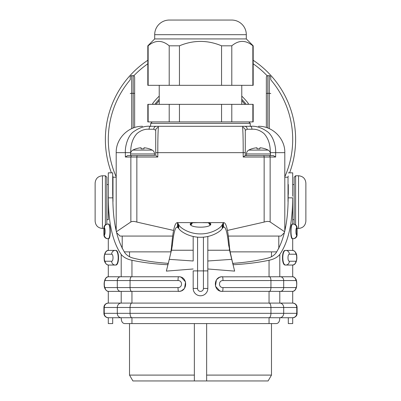 <?xml version="1.0" encoding="UTF-8"?>
<svg xmlns="http://www.w3.org/2000/svg" width="401" height="401" viewBox="0 0 401 401"><rect width="100%" height="100%" fill="white"/><g stroke="black" fill="none" stroke-linecap="round" stroke-linejoin="round"><path stroke-width="0.6" d="M130.546 155.568L130.546 153.969A4.391 4.391 0 0 1 132.861 150.099A20.491 20.491 0 0 1 135.814 148.806L135.814 148.806M154.55 155.568L139.974 155.568L154.55 155.568L154.55 153.969A4.391 4.391 0 0 0 152.235 150.099A20.491 20.491 0 0 0 149.282 148.806L149.282 148.806M144.014 148.846A19.153 14.672 0 0 0 141.087 148.846A19.153 14.672 0 0 1 144.014 148.846L144.014 147.774A20.436 20.436 0 0 1 149.242 148.846M135.854 148.846A20.436 20.436 0 0 1 141.087 147.774L141.087 148.846M132.16 155.568A1.464 1.298 90 0 0 130.861 157.032L125.358 157.032L127.683 155.568L139.974 155.568M155.788 155.568L157.799 157.032L136.856 157.032L136.856 222.074L173.593 230.43M130.711 152.786L130.711 152.646C130.621 144.52 132.736 138.139 137.052 133.508C140.861 130.35 144.876 128.927 149.092 129.227L153.799 129.227L155.718 130.31L155.718 155.568L155.718 130.31A2.927 2.807 -0 0 1 158.36 127.518C158.45 126.621 157.763 126.215 156.3 126.3L250.455 126.3C256.049 125.779 261.828 127.673 267.803 131.979C273.753 136.676 276.038 147.398 275.642 152.646L284.8 152.646C285.151 138.641 272.665 126.054 258.66 126.3L258.455 126.3M227.407 230.43L264.144 222.074C266.78 221.252 268.78 221.212 270.139 221.959L284.635 231.763M116.365 231.763L130.861 221.959C132.22 221.212 134.22 221.252 136.856 222.074M116.2 230.991L116.2 152.646L125.358 152.646C124.957 147.763 127.127 136.826 133.092 132.069C139.082 127.698 144.896 125.774 150.545 126.3C139.944 126.3 139.944 126.3 150.545 126.3L156.3 126.3A2.927 2.501 -90 0 0 153.799 129.227M116.2 176.821A92.2 92.2 0 0 1 130.25 79.754L130.25 77.127A1.464 1.464 0 0 1 131.713 75.664L133.177 75.664A1.464 1.464 0 0 1 134.641 77.127L134.641 127.513L134.641 77.127M284.8 152.646L284.8 230.991M250.455 126.3A2.927 1.454 90 0 1 251.908 129.227C256.124 128.927 260.139 130.355 263.948 133.503C268.264 138.139 270.379 144.515 270.289 152.646L275.642 152.646L275.642 157.032L273.317 155.568L245.211 155.568L243.201 157.032L264.144 157.032L264.144 222.074M273.317 155.568L270.454 155.568L270.454 153.969A4.391 4.391 0 0 0 268.139 150.099A20.491 20.491 0 0 0 265.186 148.806L265.146 148.846A20.436 20.436 0 0 0 259.913 147.774L259.913 148.846A19.153 14.672 0 0 0 256.986 148.846A19.153 14.672 0 0 1 259.913 148.846M270.454 153.969L246.45 153.969L246.45 155.568L245.282 155.568L245.282 130.31L247.201 129.227L251.908 129.227M246.45 153.969A4.391 4.391 0 0 1 248.765 150.099A20.491 20.491 0 0 1 251.718 148.806L251.718 148.806M251.758 148.846A20.436 20.436 0 0 1 256.986 147.774L256.986 148.846M243.201 157.032L243.201 152.646C243.201 140.45 243.016 132.079 242.64 127.518A2.927 2.807 0 0 1 245.282 130.31L245.282 155.568M242.64 127.518C242.55 126.621 243.237 126.215 244.7 126.3L250.259 126.3L250.259 123.373L150.741 123.373L150.545 126.3A2.927 1.454 -90 0 0 149.092 129.227M155.718 152.646L157.799 152.646C157.799 140.455 157.984 132.079 158.36 127.518M289.582 172.841A95.127 95.127 0 0 0 253.186 60.265M147.814 60.265A95.127 95.127 0 0 0 111.418 172.841M266.359 77.127L266.359 127.513L266.359 77.127A1.464 1.464 0 0 1 267.823 75.664L269.287 75.664A1.464 1.464 0 0 1 270.75 77.127L270.75 79.754A92.2 92.2 0 0 1 284.8 176.821M112.691 176.059A95.127 95.127 0 0 0 113.187 177.232M287.813 177.232A95.127 95.127 0 0 0 288.309 176.059M200.5 126.3L150.741 126.3M242.324 121.909L253.186 121.909L253.186 104.35L231.798 104.35L231.798 121.909L242.324 121.909M252.856 121.909L252.856 104.35M148.144 121.909L148.144 104.35L147.814 104.35L147.814 121.909L231.798 121.909M179.442 121.909L179.442 104.35L231.798 104.35M221.558 121.909L221.558 104.35M148.144 104.35L179.442 104.35M169.202 121.909L169.202 104.35M246.309 38.927L154.691 38.927L147.814 45.809L147.814 85.323L253.186 85.323L253.186 45.809L246.309 38.927L246.309 34.687A14.636 14.636 0 0 0 231.673 20.05L169.327 20.05A14.636 14.636 0 0 0 154.691 34.687L246.309 34.687M221.558 85.323L221.558 45.809C207.517 39.94 193.482 39.94 179.442 45.809L179.442 85.323M221.558 45.809L231.798 45.809C238.816 39.94 245.833 39.94 252.856 45.809L253.186 45.809M147.814 45.809L148.144 45.809C155.167 39.94 162.184 39.94 169.202 45.809L179.442 45.809M169.202 85.323L169.202 45.809M148.144 85.323L148.144 45.809M252.856 85.323L252.856 45.809M231.798 85.323L231.798 45.809M154.691 38.927L154.691 34.687M247.628 104.35L248.399 103.578A59.859 59.859 0 0 0 241.773 96.12M241.773 100.681A56.636 56.636 0 0 1 244.931 104.35A56.636 56.636 0 0 0 241.773 100.681M159.227 96.12A59.859 59.859 0 0 0 152.601 103.578L153.372 104.35M156.069 104.35A56.636 56.636 0 0 1 159.227 100.681A56.636 56.636 0 0 0 156.069 104.35M284.444 232.61L280.991 236.064L228.339 236.064M172.661 236.064L120.009 236.064L116.556 232.61M278.795 248.525L278.795 236.064M122.205 248.525L122.205 236.064M124.225 251.868L170.826 251.868M230.174 251.868L276.775 251.868M129.518 323.582L129.518 375.095L132.901 380.95L206.645 380.95L206.645 375.095L271.482 375.095L271.482 323.582M271.482 256.705L271.482 251.868M129.518 256.705L129.518 251.868M129.518 375.095L194.355 375.095L194.355 323.582M206.645 375.095L206.645 323.582M206.645 380.95L268.099 380.95L271.482 375.095M194.355 380.95L194.355 375.095M285.557 226.991L284.8 226.991L285.557 226.991M288.018 201.543L288.018 177.232L284.8 177.232L288.018 177.232M291.577 276.75L279.793 276.75L279.793 254.48C277.302 257.397 273.723 259.322 269.051 260.254C258.495 262.515 246.5 264.018 233.066 264.75L233.066 263.337C245.838 262.434 257.206 260.745 267.166 258.279C270.911 257.417 273.823 255.698 275.893 253.116C283.963 240.625 288.048 222.199 288.154 197.848L288.309 184.55L288.018 184.55M288.309 194.365L288.309 184.55M288.309 317.727L288.309 323.582L292.7 323.582L292.7 317.727L121.207 317.727C121.237 321.311 122.35 323.261 124.556 323.582L276.444 323.582C278.65 323.261 279.763 321.311 279.793 317.727A4.391 3.9 -90 0 0 283.692 313.336L270.941 313.336L270.941 307.482L296.765 307.482C296.565 304.855 295.211 303.392 292.7 303.091L292.7 291.352M297.091 307.482A4.391 4.391 0 0 0 296.961 306.424A4.391 4.391 0 0 1 297.091 307.482L296.765 307.482L296.765 313.336C296.565 315.963 295.211 317.427 292.7 317.727A4.391 4.391 0 0 0 293.813 317.582A4.391 4.391 0 0 1 292.7 317.727C295.402 317.432 296.865 315.968 297.091 313.336L297.091 307.482C296.865 304.85 295.402 303.387 292.7 303.091L279.793 303.091A4.391 3.9 90 0 1 283.692 307.482L283.692 313.336L297.091 313.336A4.391 4.391 0 0 1 295.507 316.715A4.391 4.391 0 0 0 297.091 313.336C297.141 315.662 295.717 317.126 292.82 317.722M279.793 254.48C288.314 241.998 292.6 223.121 292.645 197.848L288.154 197.848M292.7 276.78L292.7 265.006M289.347 254.209A3.804 3.529 90 0 0 285.818 250.404L285.296 250.404C281.562 249.953 281.562 265.492 285.296 265.041L285.818 265.041C281.813 265.477 281.813 249.973 285.818 250.404L292.184 250.404A3.804 3.699 90 0 1 295.878 254.209C296.966 254.109 296.966 261.337 295.878 261.236L289.347 261.236C287.542 261.387 287.542 254.059 289.347 254.209L295.878 254.209M292.7 250.44L292.7 238.695M296.68 234.891L297.091 234.891L297.091 227.868A3.804 3.804 0 0 0 293.286 224.064A3.804 3.804 -90 0 1 297.091 227.868L296.68 227.868C295.632 227.718 295.632 235.046 296.68 234.891A3.804 3.719 90 0 1 292.961 238.695L292.404 238.695C290.194 239.141 290.194 223.618 292.404 224.064L292.961 224.064C290.364 223.633 290.369 239.141 292.961 238.695L293.286 238.695A3.804 3.804 180 0 0 297.091 234.891A3.804 3.804 0 0 1 293.286 238.695A3.804 3.804 0 0 0 297.091 234.891A3.804 3.804 180 0 1 293.286 238.695M293.046 238.695A3.804 3.719 90 0 0 296.765 234.891L296.765 227.868A3.804 3.719 -90 0 0 293.046 224.064L292.7 224.064L292.645 197.848M288.309 172.841L292.7 172.841L292.7 196.254M294.815 317.181A4.391 4.391 0 0 1 293.933 317.552A4.391 4.391 0 0 0 294.815 317.181M296.951 306.384A4.391 4.391 0 0 0 296.189 304.815A4.391 4.391 0 0 1 296.951 306.384M295.702 304.279A4.391 4.391 0 0 0 292.7 303.091A4.391 4.391 0 0 1 295.702 304.279M112.691 194.365L112.846 197.848C112.952 222.199 117.037 240.625 125.107 253.116C127.177 255.698 130.089 257.417 133.834 258.279C143.794 260.745 155.162 262.434 167.934 263.337L167.934 264.75C154.5 264.018 142.505 262.515 131.949 260.254C127.277 259.322 123.698 257.397 121.207 254.48C112.686 241.998 108.4 223.121 108.355 197.848L108.3 172.841L112.691 172.841L112.691 194.365L112.691 172.841M193.182 250.239L171.448 250.239L171.693 249.216L167.934 264.871L169.262 259.352L193.182 260.991L193.182 236.47L193.182 260.991M229.307 249.216L233.066 264.871L228.59 244.886C227.297 232.289 225.593 226.37 223.477 227.126L222.264 228.334C221.317 230.971 211.893 237.397 200.5 237.262C189.107 237.397 179.683 230.971 178.736 228.334L177.067 226.991M233.066 264.75L234.645 271.111L207.818 268.986M170.901 251.542L171.513 247.337C172.881 230.349 174.886 222.144 177.523 222.725L178.736 224.64C179.723 227.723 189.232 234.039 200.5 233.898C211.768 234.039 221.277 227.723 222.264 224.64L223.477 222.725C226.109 221.943 228.114 230.144 229.487 247.337L228.59 244.886M229.487 247.337L230.099 251.542M223.933 226.991L223.477 227.126L223.477 222.725L223.933 222.6M229.552 250.239L207.818 250.239L207.818 260.991L231.738 259.352M207.818 236.47L207.818 250.239M210.229 224.745A10.246 6.586 0 0 0 208.54 222.725L210.731 223.628C212.194 228.354 188.806 228.354 190.285 223.638L192.039 222.781L198.069 222.6L177.067 222.6L177.523 222.725L177.523 227.126C175.407 226.37 173.703 232.289 172.41 244.886L171.693 249.216M207.818 260.991L207.818 288.454A7.318 7.318 0 0 1 200.5 295.773A7.318 7.318 0 0 1 193.182 288.454L193.182 270.891L197.573 270.896L197.573 237.136M193.182 268.986L166.355 271.111L167.934 264.75M171.448 250.239L169.262 259.352M172.41 244.886L171.513 247.337M198.069 222.6L208.54 222.725M222.75 228.124L223.477 222.725L222.375 228.124M178.625 228.124L177.523 222.725L178.244 228.124M192.039 222.781L190.39 224.279M192.46 222.725A10.246 6.586 0 0 0 190.771 224.745M192.565 222.725L190.996 224.951M210.004 224.951L208.435 222.725M210.61 224.279L208.961 222.781M179.643 291.301L108.816 291.382C105.939 291.818 103.839 286.986 104.27 285.632C103.724 283.402 104.641 276.264 108.816 276.75L178.545 276.75L131.949 276.75L131.949 260.254M131.698 276.75A3.804 1.634 90 0 0 130.059 280.555L178.024 280.555C182.686 280.404 182.686 287.728 178.024 287.577A3.804 0.521 -90 0 0 178.545 291.382C187.994 291.813 187.994 276.319 178.545 276.75L179.643 276.83M180.189 276.936L181.237 277.261M181.247 277.266L185.543 281.923L184.6 288.179M184.285 288.61L181.718 290.66M181.242 290.87L180.189 291.196M108.3 291.352L108.3 303.091L279.793 303.091L279.793 291.382M221.357 276.83L292.184 276.75C293.477 276.57 294.72 277.367 295.913 279.131C296.444 280.073 296.735 281.537 296.785 283.522L296.6 286.735C295.818 289.943 294.344 291.497 292.184 291.382L221.357 291.301M220.811 291.196L219.763 290.87M219.753 290.865L215.457 286.209L216.4 279.953M216.715 279.527L219.282 277.472M219.758 277.261L220.811 276.936M295.878 280.555C296.966 280.449 296.966 287.682 295.878 287.577L222.976 287.577C218.314 287.728 218.314 280.404 222.976 280.555L295.878 280.555A3.804 3.699 90 0 0 292.184 276.75L292.184 276.75M121.267 317.727L108.3 317.727C105.789 317.427 104.435 315.963 104.235 313.336L104.235 307.482C104.435 304.855 105.789 303.392 108.3 303.091C105.598 303.387 104.135 304.85 103.909 307.482A4.391 4.391 180 0 1 104.039 306.424A4.391 4.391 180 0 0 103.909 307.482L270.941 307.482A4.391 1.885 90 0 0 269.051 303.091L269.051 291.382M112.691 317.727L112.691 323.582L108.3 323.582L108.3 317.727A4.391 4.391 0 0 1 105.598 316.8A4.391 4.391 0 0 0 108.3 317.727C105.598 317.432 104.135 315.968 103.909 313.336L103.909 307.482M108.3 296.359L108.3 303.091A4.391 4.391 180 0 0 105.298 304.279A4.391 4.391 180 0 1 108.3 303.091M108.3 250.44L108.3 238.695L108.3 250.44M108.3 219.673L108.3 196.254L108.3 219.673L106.836 219.673M108.3 224.064L107.714 224.064A3.804 3.804 0 0 0 103.909 227.868A3.804 3.804 0 0 1 107.714 224.064L108.596 224.064C110.806 223.618 110.806 239.141 108.596 238.695L108.039 238.695C110.631 239.141 110.636 223.633 108.039 224.064A3.804 3.719 -90 0 0 104.32 227.868L104.235 227.868A3.804 3.719 -90 0 1 107.954 224.064M108.3 265.006L108.3 276.78M104.049 306.384A4.391 4.391 180 0 1 104.992 304.595A4.391 4.391 180 0 0 104.049 306.384M103.909 313.336A4.391 4.391 0 0 0 104.039 314.394A4.391 4.391 0 0 1 103.909 313.336L117.308 313.336L117.308 307.482A4.391 3.9 90 0 1 121.207 303.091L121.207 291.382M104.049 314.434A4.391 4.391 0 0 0 105.077 316.319A4.391 4.391 0 0 1 104.049 314.434M105.257 316.499A4.391 4.391 0 0 0 105.573 316.78A4.391 4.391 0 0 1 105.257 316.499M115.704 265.041C119.438 265.492 119.438 249.953 115.704 250.404L115.182 250.404C119.187 249.968 119.187 265.472 115.182 265.041L108.816 265.041A3.804 3.699 -90 0 1 105.122 261.236C104.034 261.337 104.034 254.109 105.122 254.209L111.653 254.209C113.458 254.059 113.458 261.387 111.653 261.236L105.122 261.236M109.423 276.75L121.207 276.75L121.207 254.48M105.122 287.577C104.034 287.682 104.034 280.449 105.122 280.555L130.059 280.555L130.059 287.577L105.122 287.577A3.804 3.699 -90 0 0 108.816 291.382L108.816 291.382M108.816 265.041C105.939 265.472 103.839 260.64 104.27 259.287C103.724 257.056 104.641 249.923 108.816 250.404L115.182 250.404A3.804 3.529 90 0 0 111.653 254.209M107.714 238.695A3.804 3.804 90 0 1 103.909 234.891A3.804 3.804 0 0 0 107.714 238.695A3.804 3.804 90 0 1 103.909 234.891L104.235 234.891L104.235 227.868L103.909 227.868L103.909 234.891A3.804 3.804 0 0 0 107.714 238.695L108.039 238.695A3.804 3.719 90 0 1 104.32 234.891C105.368 235.046 105.368 227.718 104.32 227.868M112.691 184.55L112.982 184.55M112.982 201.543L112.982 177.232L116.2 177.232L112.982 177.232M115.443 226.991L116.2 226.991L115.443 226.991M106.836 184.55L108.3 184.55M106.836 224.164L106.836 177.232L105.373 175.768L105.373 224.866M102.445 175.768L102.445 228.455C97.999 228.019 95.563 225.583 95.127 221.136L95.127 183.087C95.563 178.64 97.999 176.199 102.445 175.768L105.373 175.768M222.976 287.577A3.804 0.521 -90 0 1 222.455 291.382C213.006 291.813 213.006 276.319 222.455 276.75A3.804 0.521 90 0 1 222.976 280.555M292.184 250.404C295.061 249.973 297.161 254.805 296.73 256.159C297.276 258.389 296.359 265.522 292.184 265.041L285.818 265.041A3.804 3.529 -90 0 0 289.347 261.236M293.046 224.064L292.961 224.064A3.804 3.719 -90 0 1 296.68 227.868M294.164 219.673L292.7 219.673M294.164 184.55L292.7 184.55M297.091 228.455L298.555 228.455L298.555 175.768L295.627 175.768L294.164 177.232L294.164 224.164M298.555 175.768C303.001 176.199 305.437 178.64 305.873 183.087L305.873 221.136C305.437 225.583 303.001 228.019 298.555 228.455M152.235 150.099L132.861 150.099M154.55 153.969L130.546 153.969M137.488 155.568A1.464 0.632 90 0 0 136.856 157.032L130.861 157.032L130.861 221.959M245.282 152.646L157.799 152.646L157.799 157.032M125.358 157.032L125.358 152.646L130.711 152.646M270.139 221.959L270.139 157.032L275.642 157.032M263.512 155.568A1.464 0.632 90 0 1 264.144 157.032L270.139 157.032A1.464 1.298 90 0 0 268.84 155.568M268.139 150.099L248.765 150.099M131.713 128.631L131.713 75.664M130.25 93.603A1.464 0.286 0 0 1 131.713 93.313L133.177 93.313L133.177 128.024M133.809 75.804A92.2 92.2 0 0 1 147.814 63.809M253.186 63.809A92.2 92.2 0 0 1 267.191 75.804M267.823 128.024L267.823 75.664M266.359 93.603A1.464 0.286 0 0 1 267.823 93.313L269.287 93.313L269.287 128.631M269.287 75.664L269.287 93.313A1.464 0.286 180 0 1 270.75 93.603M244.7 126.3L244.7 126.3A2.927 2.501 90 0 1 247.201 129.227M134.641 93.603A1.464 0.286 180 0 0 133.177 93.313L133.177 75.664M246.194 104.35A57.634 57.634 0 0 0 241.773 99.247M154.806 104.35A57.634 57.634 0 0 1 159.227 99.247M269.051 323.582L269.051 317.727A4.391 1.885 -90 0 0 270.941 313.336L130.059 313.336L130.059 307.482A4.391 1.885 90 0 1 131.949 303.091L131.949 291.382M131.949 323.582L131.949 317.727A4.391 1.885 -90 0 1 130.059 313.336L117.308 313.336A4.391 3.9 -90 0 0 121.207 317.727M222.264 224.64L222.264 228.334M178.736 224.64L178.736 228.334M203.427 237.136L203.427 288.454A2.927 2.927 0 0 1 200.5 291.382A2.927 2.927 0 0 1 197.573 288.454L197.573 270.896L207.818 270.896M207.818 288.454L203.427 288.454M193.182 288.454L197.573 288.454M269.051 276.75L269.051 260.254M280.314 276.75A3.804 3.378 90 0 1 283.692 280.555L283.692 287.577A3.804 3.378 -90 0 1 280.314 291.382M292.184 291.382A3.804 3.699 -90 0 0 295.878 287.577M112.846 197.848L108.355 197.848M178.545 276.75A3.804 0.521 90 0 0 178.024 280.555M178.024 287.577L130.059 287.577A3.804 1.634 -90 0 0 131.698 291.382M120.686 291.382A3.804 3.378 -90 0 1 117.308 287.577L117.308 280.555A3.804 3.378 90 0 1 120.686 276.75M108.816 276.75A3.804 3.699 90 0 0 105.122 280.555M108.816 250.404A3.804 3.699 90 0 0 105.122 254.209M115.182 265.041A3.804 3.529 -90 0 1 111.653 261.236M103.909 227.868A3.804 3.804 0 0 1 107.714 224.064A3.804 3.804 0 0 0 103.909 227.868M107.954 238.695A3.804 3.719 90 0 1 104.235 234.891L104.32 234.891M269.302 291.382A3.804 1.634 -90 0 0 270.941 287.577L270.941 280.555A3.804 1.634 90 0 0 269.302 276.75M292.184 265.041A3.804 3.699 -90 0 0 295.878 261.236M295.627 175.768L295.627 224.866M116.2 152.646C115.849 138.641 128.335 126.054 142.34 126.3L142.545 126.3M248.795 121.909L250.259 123.373M152.205 121.909L150.741 123.373M241.773 104.35L241.773 85.323M159.227 104.35L159.227 85.323M223.903 222.6L202.931 222.6M102.445 228.455L103.909 228.455"/></g></svg>
